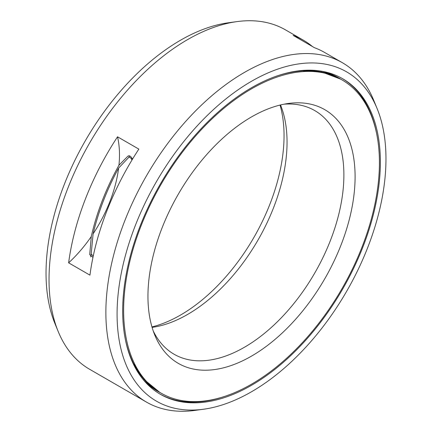 <?xml version="1.0" encoding="UTF-8"?>
<svg xmlns="http://www.w3.org/2000/svg" width="432" height="432" viewBox="0 0 432 432"><rect width="100%" height="100%" fill="white"/><g stroke="black" fill="none" stroke-linecap="round" stroke-linejoin="round"><path stroke-width="0.65" d="M151.956 326.927A146.475 84.564 -60 0 0 180.473 315.085A146.475 84.564 120 0 0 280.044 105.073M93.258 255.976L91.179 254.075L93.096 233.863A166.417 96.082 -60 0 1 118.627 168.059L128.633 157.534C129.584 156.929 130.567 157.496 131.587 159.235A178.864 103.27 -60 0 1 132.1 158.393M93.096 233.863A100.478 58.012 120 0 0 118.627 168.059M131.981 160.013L131.587 159.235M341.955 79.877A180.862 104.42 120 0 1 369.679 224.807A180.862 104.42 120 0 1 251.527 384.183A180.862 104.42 -60 0 1 161.093 393.142A180.862 104.42 -60 0 1 133.369 248.216A180.862 104.42 -60 0 1 251.527 88.835A180.862 104.42 120 0 1 341.955 79.877L340.708 79.159A180.862 104.42 120 0 0 278.192 75.557M251.527 356.103A146.475 84.564 -60 0 1 154.769 335.043A146.475 84.564 -60 0 1 251.527 116.915A146.475 84.564 120 0 1 288.479 103.453A146.475 84.564 120 0 1 353.376 199.4A146.475 84.564 120 0 1 251.527 356.103M284.116 104.177A140.67 81.216 120 0 1 314.755 110.581A140.67 81.216 120 0 1 336.317 223.306A140.67 81.216 120 0 1 244.42 347.269A140.67 81.216 -60 0 1 174.085 354.235A140.67 81.216 -60 0 1 153.214 330.901M152.091 327.38A140.67 81.216 -60 0 0 187.58 314.453A140.67 81.216 120 0 0 280.503 104.96M251.527 385.29A182.212 105.203 -60 0 1 160.418 394.313A182.212 105.203 -60 0 1 132.489 248.303A182.212 105.203 -60 0 1 251.527 87.734A182.212 105.203 120 0 1 342.63 78.71A182.212 105.203 120 0 1 370.564 224.721A182.212 105.203 120 0 1 251.527 385.29M203.553 409.234A190.134 109.777 -60 0 0 251.527 391.754A190.134 109.777 120 0 0 377.12 108.605A190.134 109.777 120 0 0 251.527 81.265A190.134 109.777 -60 0 0 119.313 284.677A190.134 109.777 -60 0 0 203.553 409.234L194.983 410.4A195.934 113.125 -60 0 1 146.453 402.095A195.934 113.125 -60 0 1 116.419 245.09A195.934 113.125 -60 0 1 244.42 72.425A195.934 113.125 120 0 1 342.387 62.721L324.626 52.466A195.934 113.125 -60 0 0 314.474 47.714L293.155 35.408A195.934 113.125 -60 0 1 303.307 40.16A195.934 113.125 -60 0 1 312.503 46.575M377.12 108.605L373.847 100.597A195.934 113.125 120 0 0 342.387 62.721M146.453 402.095L89.613 369.279A195.934 113.125 -60 0 1 58.153 331.403A195.934 113.125 -60 0 1 187.58 39.609A195.934 113.125 120 0 1 237.017 21.6A195.934 113.125 120 0 1 285.547 29.905L303.307 40.16M68.629 262.834L89.942 275.141A195.934 113.125 -60 0 1 138.845 149.11L117.526 136.804A195.934 113.125 -60 0 0 68.629 262.834A100.478 58.012 120 0 0 91.276 236.552A168.291 97.162 -60 0 1 118.946 165.235L127.942 156.125C129.287 155.288 130.712 156.114 132.214 158.593L132.505 159.149M92.966 257.359L89.716 254.642L91.276 236.552M118.946 165.235A100.478 58.012 120 0 0 117.526 136.804M237.017 21.6L228.447 22.766A190.134 109.777 120 0 0 180.473 40.246A190.134 109.777 -60 0 0 54.88 323.395L58.153 331.403M128.633 157.534A178.864 103.27 -60 0 1 129.622 155.92M90.693 256.921A178.864 103.27 -60 0 1 91.179 254.075M161.093 393.142L159.845 392.423A180.862 104.42 -60 0 1 125.469 340.081M160.207 392.634A180.932 104.463 -60 0 1 143.716 380.225M341.069 79.369A180.932 104.463 120 0 0 322.078 71.285M376.331 132.219A182.212 105.203 120 0 0 342.004 78.354M223.609 396.743A182.212 105.203 -60 0 1 159.797 393.946M300.008 70.675L321.602 71.928L340.708 79.159M159.845 392.423L144.034 379.49L132.149 361.411"/></g></svg>
